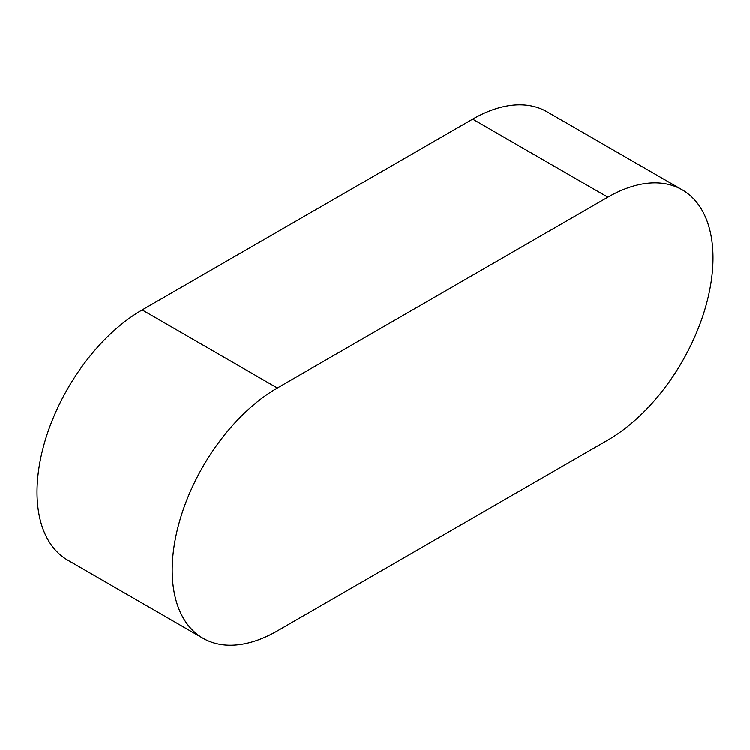 <?xml version="1.0" encoding="UTF-8"?>
<svg xmlns="http://www.w3.org/2000/svg" width="750" height="750" viewBox="0 0 750 750"><rect width="100%" height="100%" fill="white"/><g stroke="black" fill="none" stroke-linecap="round" stroke-linejoin="round"><path stroke-width="1.12" d="M682.209 189.834L547.003 111.778A148.716 85.866 120 0 0 472.65 119.138L142.153 309.947A148.716 85.866 120 0 0 45 441A148.716 85.866 120 0 0 67.791 560.166L202.997 638.222A148.716 85.866 120 0 0 277.35 630.862L607.847 440.053A148.716 85.866 120 0 0 705 309A148.716 85.866 120 0 0 682.209 189.834A148.716 85.866 120 0 0 607.847 197.194L277.35 388.012A148.716 85.866 120 0 0 180.197 519.056A148.716 85.866 120 0 0 202.997 638.222M607.847 197.194L472.65 119.138M277.35 388.012L142.153 309.947"/></g></svg>
